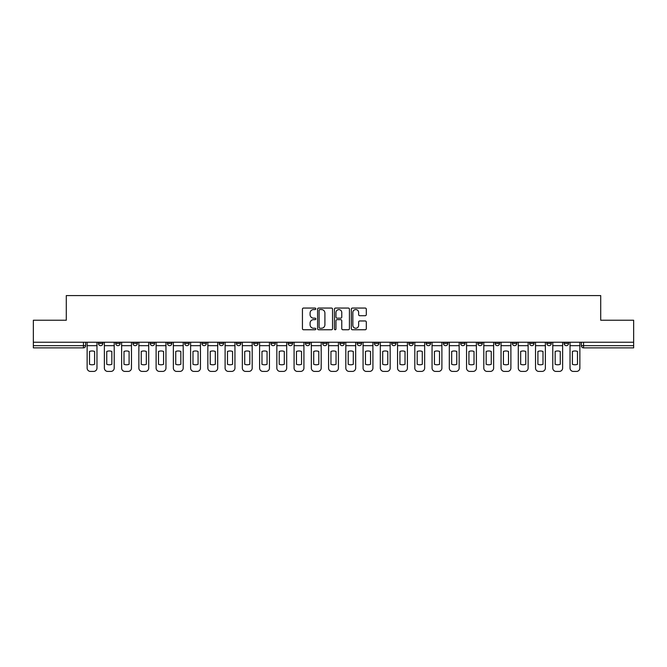 <?xml version="1.0" encoding="UTF-8"?>
<svg xmlns="http://www.w3.org/2000/svg" width="667" height="667" viewBox="0 0 667 667"><rect width="100%" height="100%" fill="white"/><g stroke="black" fill="none" stroke-linecap="round" stroke-linejoin="round"><path stroke-width="1" d="M315.816 308.813A0.759 0.759 0 0 0 315.049 308.054L303.527 308.054A1.084 1.084 0 0 0 302.434 309.138L302.434 328.673A1.084 1.084 0 0 0 303.527 329.756L315.049 329.756A0.759 0.759 0 0 0 315.816 328.998A0.759 0.759 0 0 0 315.049 328.239L313.557 328.239A3.468 3.468 0 0 1 310.088 324.771L310.088 323.136A3.468 3.468 0 0 1 313.557 319.668L315.049 319.668A0.759 0.759 0 0 0 315.816 318.909A0.759 0.759 0 0 0 315.049 318.151L313.557 318.151A3.468 3.468 0 0 1 310.088 314.674L310.088 313.048A3.468 3.468 0 0 1 313.557 309.571L315.049 309.571A0.759 0.759 0 0 0 315.816 308.813M564.115 342.238L564.115 343.447L568.534 343.447A2.209 2.209 0 0 1 566.325 345.664A2.209 2.209 0 0 1 564.115 343.447L564.115 342.238M546.865 342.238L546.865 343.447L551.292 343.447A2.209 2.209 0 0 1 549.074 345.664A2.209 2.209 0 0 1 546.865 343.447L546.865 342.238M443.388 342.238L443.388 343.447L447.807 343.447A2.209 2.209 0 0 1 445.598 345.664A2.209 2.209 0 0 1 443.388 343.447L443.388 342.238M426.146 342.238L426.146 343.447L430.565 343.447A2.209 2.209 0 0 1 428.356 345.664A2.209 2.209 0 0 1 426.146 343.447L426.146 342.238M408.896 342.238L408.896 343.447L413.315 343.447A2.209 2.209 0 0 1 411.105 345.664A2.209 2.209 0 0 1 408.896 343.447L408.896 342.238M374.404 342.238L374.404 343.447L378.823 343.447A2.209 2.209 0 0 1 376.613 345.664A2.209 2.209 0 0 1 374.404 343.447L374.404 342.238M339.912 343.447L339.912 342.238L339.912 343.447A2.209 2.209 0 0 0 342.121 345.664A2.209 2.209 0 0 1 339.912 343.447L344.33 343.447A2.209 2.209 0 0 1 342.121 345.664A2.209 2.209 0 0 0 344.33 343.447L344.33 342.238L344.33 343.447M322.67 343.447L322.67 342.238L322.67 343.447A2.209 2.209 0 0 0 324.879 345.664A2.209 2.209 0 0 1 322.67 343.447L327.088 343.447A2.209 2.209 0 0 1 324.879 345.664M305.419 343.447L305.419 342.238L305.419 343.447A2.209 2.209 0 0 0 307.629 345.664A2.209 2.209 0 0 1 305.419 343.447L309.838 343.447A2.209 2.209 0 0 1 307.629 345.664A2.209 2.209 0 0 0 309.838 343.447L309.838 342.238L309.838 343.447M288.177 342.238L288.177 343.447L292.596 343.447A2.209 2.209 0 0 1 290.387 345.664A2.209 2.209 0 0 1 288.177 343.447L288.177 342.238M270.927 342.238L270.927 343.447L275.346 343.447A2.209 2.209 0 0 1 273.137 345.664A2.209 2.209 0 0 1 270.927 343.447L270.927 342.238M253.685 342.238L253.685 343.447L258.104 343.447A2.209 2.209 0 0 1 255.895 345.664A2.209 2.209 0 0 1 253.685 343.447L253.685 342.238M236.435 343.447L236.435 342.238L236.435 343.447A2.209 2.209 0 0 0 238.644 345.664A2.209 2.209 0 0 1 236.435 343.447L240.854 343.447A2.209 2.209 0 0 1 238.644 345.664M201.943 343.447L201.943 342.238L201.943 343.447A2.209 2.209 0 0 0 204.152 345.664A2.209 2.209 0 0 1 201.943 343.447L206.361 343.447A2.209 2.209 0 0 1 204.152 345.664A2.209 2.209 0 0 0 206.361 343.447L206.361 342.238L206.361 343.447M184.692 343.447L184.692 342.238L184.692 343.447A2.209 2.209 0 0 0 186.91 345.664A2.209 2.209 0 0 1 184.692 343.447L189.12 343.447A2.209 2.209 0 0 1 186.91 345.664A2.209 2.209 0 0 0 189.12 343.447L189.12 342.238L189.12 343.447M167.45 343.447L167.45 342.238L167.45 343.447A2.209 2.209 0 0 0 169.66 345.664A2.209 2.209 0 0 1 167.45 343.447L171.869 343.447A2.209 2.209 0 0 1 169.66 345.664A2.209 2.209 0 0 0 171.869 343.447L171.869 342.238L171.869 343.447M150.2 343.447L150.2 342.238L150.2 343.447A2.209 2.209 0 0 0 152.418 345.664A2.209 2.209 0 0 1 150.2 343.447L154.627 343.447A2.209 2.209 0 0 1 152.418 345.664M132.958 343.447L132.958 342.238L132.958 343.447A2.209 2.209 0 0 0 135.168 345.664A2.209 2.209 0 0 1 132.958 343.447L137.377 343.447A2.209 2.209 0 0 1 135.168 345.664A2.209 2.209 0 0 0 137.377 343.447L137.377 342.238L137.377 343.447M115.708 343.447L115.708 342.238L115.708 343.447A2.209 2.209 0 0 0 117.926 345.664A2.209 2.209 0 0 1 115.708 343.447L120.135 343.447A2.209 2.209 0 0 1 117.926 345.664A2.209 2.209 0 0 0 120.135 343.447L120.135 342.238L120.135 343.447M365.216 315.708A1.084 1.084 0 0 0 366.3 314.624L366.3 309.138A1.084 1.084 0 0 0 365.216 308.054L352.409 308.054A1.084 1.084 0 0 0 351.326 309.138L351.326 328.673A1.084 1.084 0 0 0 352.409 329.756L365.216 329.756A1.084 1.084 0 0 0 366.3 328.673L366.3 322.053A1.084 1.084 0 0 0 365.216 320.969L359.73 320.969A1.084 1.084 0 0 0 358.646 322.053L358.646 325.338A2.901 2.901 0 0 1 355.744 328.239A2.901 2.901 0 0 1 352.843 325.338L352.843 312.481A2.901 2.901 0 0 1 355.744 309.571A2.901 2.901 0 0 1 358.646 312.481L358.646 314.624A1.084 1.084 0 0 0 359.73 315.708L365.216 315.708M33.35 342.238L33.35 320.235L66.291 320.235L66.291 295.581L600.709 295.581L600.709 320.235L633.65 320.235L633.65 342.238L33.35 342.238L33.35 345.664L85.643 345.664L85.643 342.238L85.643 345.664A2.209 2.209 0 0 1 83.433 347.874L33.35 347.874L33.35 345.664M332.55 309.138A1.084 1.084 0 0 0 331.466 308.054L318.659 308.054A1.084 1.084 0 0 0 317.575 309.138L317.575 328.673A1.084 1.084 0 0 0 318.659 329.756L331.466 329.756A1.084 1.084 0 0 0 332.55 328.673L332.55 309.138M335.534 308.054L348.341 308.054A1.084 1.084 0 0 1 349.425 309.138L349.425 328.673A1.084 1.084 0 0 1 348.341 329.756L342.863 329.756A1.084 1.084 0 0 1 341.771 328.673L341.771 320.752A1.084 1.084 0 0 0 340.687 319.668L337.052 319.668A1.084 1.084 0 0 0 335.968 320.752L335.968 328.998A0.759 0.759 0 0 1 335.209 329.756A0.759 0.759 0 0 1 334.45 328.998L334.45 309.138A1.084 1.084 0 0 1 335.534 308.054M581.357 342.238L581.357 345.664L633.65 345.664L633.65 347.874L583.567 347.874A2.209 2.209 0 0 1 581.357 345.664L581.357 342.238M633.65 342.238L633.65 345.664M568.534 342.238L568.534 343.447M551.292 342.238L551.292 343.447L551.292 342.238M534.042 342.238L534.042 343.447A2.209 2.209 0 0 1 531.832 345.664A2.209 2.209 0 0 1 529.623 343.447L534.042 343.447M529.623 342.238L529.623 343.447M516.8 342.238L516.8 343.447A2.209 2.209 0 0 1 514.582 345.664A2.209 2.209 0 0 1 512.373 343.447L516.8 343.447M512.373 342.238L512.373 343.447M499.55 342.238L499.55 343.447A2.209 2.209 0 0 1 497.34 345.664A2.209 2.209 0 0 1 495.131 343.447L499.55 343.447M495.131 342.238L495.131 343.447M482.308 342.238L482.308 343.447A2.209 2.209 0 0 1 480.09 345.664A2.209 2.209 0 0 1 477.88 343.447L482.308 343.447M477.88 342.238L477.88 343.447M465.057 342.238L465.057 343.447A2.209 2.209 0 0 1 462.848 345.664A2.209 2.209 0 0 1 460.639 343.447L465.057 343.447M460.639 342.238L460.639 343.447M447.807 342.238L447.807 343.447A2.209 2.209 0 0 1 445.598 345.664M430.565 342.238L430.565 343.447M413.315 343.447L413.315 342.238L413.315 343.447A2.209 2.209 0 0 1 411.105 345.664M396.073 342.238L396.073 343.447A2.209 2.209 0 0 1 393.863 345.664A2.209 2.209 0 0 1 391.654 343.447A2.209 2.209 0 0 0 393.863 345.664A2.209 2.209 0 0 0 396.073 343.447L391.654 343.447L391.654 342.238M378.823 343.447L378.823 342.238L378.823 343.447A2.209 2.209 0 0 1 376.613 345.664M361.581 342.238L361.581 343.447A2.209 2.209 0 0 1 359.371 345.664A2.209 2.209 0 0 1 357.162 343.447A2.209 2.209 0 0 0 359.371 345.664M357.162 342.238L357.162 343.447L361.581 343.447M327.088 342.238L327.088 343.447L327.088 342.238M292.596 343.447L292.596 342.238L292.596 343.447A2.209 2.209 0 0 1 290.387 345.664M275.346 343.447L275.346 342.238L275.346 343.447A2.209 2.209 0 0 1 273.137 345.664M258.104 343.447L258.104 342.238L258.104 343.447A2.209 2.209 0 0 1 255.895 345.664M240.854 342.238L240.854 343.447L240.854 342.238M223.612 343.447L223.612 342.238L223.612 343.447A2.209 2.209 0 0 1 221.402 345.664A2.209 2.209 0 0 1 219.193 343.447L223.612 343.447A2.209 2.209 0 0 1 221.402 345.664M219.193 342.238L219.193 343.447M154.627 342.238L154.627 343.447L154.627 342.238M102.885 342.238L102.885 343.447A2.209 2.209 0 0 1 100.675 345.664A2.209 2.209 0 0 1 98.466 343.447A2.209 2.209 0 0 0 100.675 345.664A2.209 2.209 0 0 0 102.885 343.447L102.885 342.238M98.466 342.238L98.466 343.447L102.885 343.447M83.433 342.238L83.433 347.874A2.209 2.209 0 0 0 85.643 345.664M319.852 309.571A0.759 0.759 0 0 0 319.093 310.338L319.093 327.48A0.759 0.759 0 0 0 319.852 328.239L321.427 328.239A3.468 3.468 0 0 0 324.904 324.771L324.904 313.048A3.468 3.468 0 0 0 321.427 309.571L319.852 309.571M341.771 312.531A2.901 2.901 0 0 0 338.869 309.63A2.901 2.901 0 0 0 335.968 312.531L335.968 317.058A1.084 1.084 0 0 0 337.052 318.151L340.687 318.151A1.084 1.084 0 0 0 341.771 317.058L341.771 312.531M87.135 345.664L87.135 368.101A3.318 3.318 149.7 0 0 90.454 371.419L93.655 371.419A3.318 3.318 -30.3 0 0 96.973 368.101L96.973 345.664L87.135 345.664L87.135 342.238M96.973 345.664L96.973 342.238M94.597 364.299L94.597 351.459A6.853 6.853 149.7 0 0 89.511 351.459L89.511 364.299A6.853 6.853 -30.3 0 0 94.597 364.299M104.377 345.664L104.377 368.101A3.318 3.318 149.7 0 0 107.695 371.419L110.905 371.419A3.318 3.318 -30.3 0 0 114.215 368.101L114.215 345.664L104.377 345.664L104.377 342.238M114.215 345.664L114.215 342.238M111.839 364.299L111.839 351.459A6.853 6.853 149.7 0 0 106.753 351.459L106.753 364.299A6.853 6.853 -30.3 0 0 111.839 364.299M121.627 345.664L121.627 368.101A3.318 3.318 149.7 0 0 124.946 371.419L128.147 371.419A3.318 3.318 -30.3 0 0 131.466 368.101L131.466 345.664L121.627 345.664L121.627 342.238M131.466 345.664L131.466 342.238M129.09 364.299L129.09 351.459A6.853 6.853 149.7 0 0 124.004 351.459L124.004 364.299A6.853 6.853 -30.3 0 0 129.09 364.299M138.869 345.664L138.869 368.101A3.318 3.318 149.7 0 0 142.188 371.419L145.398 371.419A3.318 3.318 -30.3 0 0 148.708 368.101L148.708 345.664L138.869 345.664L138.869 342.238M148.708 345.664L148.708 342.238M146.331 364.299L146.331 351.459A6.853 6.853 149.7 0 0 141.246 351.459L141.246 364.299A6.853 6.853 -30.3 0 0 146.331 364.299M156.12 345.664L156.12 368.101A3.318 3.318 149.7 0 0 159.438 371.419L162.64 371.419A3.318 3.318 -30.3 0 0 165.958 368.101L165.958 345.664L156.12 345.664L156.12 342.238M165.958 345.664L165.958 342.238M163.582 364.299L163.582 351.459A6.853 6.853 149.7 0 0 158.496 351.459L158.496 364.299A6.853 6.853 -30.3 0 0 163.582 364.299M173.362 345.664L173.362 368.101A3.318 3.318 149.7 0 0 176.68 371.419L179.89 371.419A3.318 3.318 -30.3 0 0 183.2 368.101L183.2 345.664L173.362 345.664L173.362 342.238M183.2 345.664L183.2 342.238M180.824 364.299L180.824 351.459A6.853 6.853 149.7 0 0 175.738 351.459L175.738 364.299A6.853 6.853 -30.3 0 0 180.824 364.299M190.612 345.664L190.612 368.101A3.318 3.318 149.7 0 0 193.93 371.419L197.132 371.419A3.318 3.318 -30.3 0 0 200.45 368.101L200.45 345.664L190.612 345.664L190.612 342.238M200.45 345.664L200.45 342.238M198.074 364.299L198.074 351.459A6.853 6.853 149.7 0 0 192.988 351.459L192.988 364.299A6.853 6.853 -30.3 0 0 198.074 364.299M207.854 345.664L207.854 368.101A3.318 3.318 149.7 0 0 211.172 371.419L214.382 371.419A3.318 3.318 -30.3 0 0 217.692 368.101L217.692 345.664L207.854 345.664L207.854 342.238M217.692 345.664L217.692 342.238M215.316 364.299L215.316 351.459A6.853 6.853 149.7 0 0 210.23 351.459L210.23 364.299A6.853 6.853 -30.3 0 0 215.316 364.299M225.104 345.664L225.104 368.101A3.318 3.318 149.7 0 0 228.422 371.419L231.624 371.419A3.318 3.318 -30.3 0 0 234.942 368.101L234.942 345.664L225.104 345.664L225.104 342.238M234.942 345.664L234.942 342.238M232.566 364.299L232.566 351.459A6.853 6.853 149.7 0 0 227.48 351.459L227.48 364.299A6.853 6.853 -30.3 0 0 232.566 364.299M242.346 345.664L242.346 368.101A3.318 3.318 149.7 0 0 245.664 371.419L248.874 371.419A3.318 3.318 -30.3 0 0 252.193 368.101L252.193 345.664L242.346 345.664L242.346 342.238M252.193 345.664L252.193 342.238M249.808 364.299L249.808 351.459A6.853 6.853 149.7 0 0 244.722 351.459L244.722 364.299A6.853 6.853 -30.3 0 0 249.808 364.299M259.596 345.664L259.596 368.101A3.318 3.318 149.7 0 0 262.915 371.419L266.116 371.419A3.318 3.318 -30.3 0 0 269.435 368.101L269.435 345.664L259.596 345.664L259.596 342.238M269.435 345.664L269.435 342.238M267.058 364.299L267.058 351.459A6.853 6.853 149.7 0 0 261.973 351.459L261.973 364.299A6.853 6.853 -30.3 0 0 267.058 364.299M276.838 345.664L276.838 368.101A3.318 3.318 149.7 0 0 280.157 371.419L283.367 371.419A3.318 3.318 -30.3 0 0 286.685 368.101L286.685 345.664L276.838 345.664L276.838 342.238M286.685 345.664L286.685 342.238M284.3 364.299L284.3 351.459A6.853 6.853 149.7 0 0 279.223 351.459L279.223 364.299A6.853 6.853 -30.3 0 0 284.3 364.299M294.089 345.664L294.089 368.101A3.318 3.318 149.7 0 0 297.407 371.419L300.609 371.419A3.318 3.318 -30.3 0 0 303.927 368.101L303.927 345.664L294.089 345.664L294.089 342.238M303.927 345.664L303.927 342.238M301.551 364.299L301.551 351.459A6.853 6.853 149.7 0 0 296.465 351.459L296.465 364.299A6.853 6.853 -30.3 0 0 301.551 364.299M311.331 345.664L311.331 368.101A3.318 3.318 149.7 0 0 314.649 371.419L317.859 371.419A3.318 3.318 -30.3 0 0 321.177 368.101L321.177 345.664L311.331 345.664L311.331 342.238M321.177 345.664L321.177 342.238M318.793 364.299L318.793 351.459A6.853 6.853 149.7 0 0 313.715 351.459L313.715 364.299A6.853 6.853 -30.3 0 0 318.793 364.299M328.581 345.664L328.581 368.101A3.318 3.318 149.7 0 0 331.899 371.419L335.101 371.419A3.318 3.318 -30.3 0 0 338.419 368.101L338.419 345.664L328.581 345.664L328.581 342.238M338.419 345.664L338.419 342.238M336.043 364.299L336.043 351.459A6.853 6.853 149.7 0 0 330.957 351.459L330.957 364.299A6.853 6.853 -30.3 0 0 336.043 364.299M345.823 345.664L345.823 368.101A3.318 3.318 149.7 0 0 349.141 371.419L352.351 371.419A3.318 3.318 -30.3 0 0 355.669 368.101L355.669 345.664L345.823 345.664L345.823 342.238M355.669 345.664L355.669 342.238M353.285 364.299L353.285 351.459A6.853 6.853 149.7 0 0 348.207 351.459L348.207 364.299A6.853 6.853 -30.3 0 0 353.285 364.299M363.073 345.664L363.073 368.101A3.318 3.318 149.7 0 0 366.391 371.419L369.593 371.419A3.318 3.318 -30.3 0 0 372.911 368.101L372.911 345.664L363.073 345.664L363.073 342.238M372.911 345.664L372.911 342.238M370.535 364.299L370.535 351.459A6.853 6.853 149.7 0 0 365.449 351.459L365.449 364.299A6.853 6.853 -30.3 0 0 370.535 364.299M380.315 345.664L380.315 368.101A3.318 3.318 149.7 0 0 383.633 371.419L386.843 371.419A3.318 3.318 -30.3 0 0 390.162 368.101L390.162 345.664L380.315 345.664L380.315 342.238M390.162 345.664L390.162 342.238M387.777 364.299L387.777 351.459A6.853 6.853 149.7 0 0 382.7 351.459L382.7 364.299A6.853 6.853 -30.3 0 0 387.777 364.299M397.565 345.664L397.565 368.101A3.318 3.318 149.7 0 0 400.884 371.419L404.085 371.419A3.318 3.318 -30.3 0 0 407.404 368.101L407.404 345.664L397.565 345.664L397.565 342.238M407.404 345.664L407.404 342.238M405.027 364.299L405.027 351.459A6.853 6.853 149.7 0 0 399.942 351.459L399.942 364.299A6.853 6.853 -30.3 0 0 405.027 364.299M414.807 345.664L414.807 368.101A3.318 3.318 149.7 0 0 418.126 371.419L421.336 371.419A3.318 3.318 -30.3 0 0 424.654 368.101L424.654 345.664L414.807 345.664L414.807 342.238M424.654 345.664L424.654 342.238M422.278 364.299L422.278 351.459A6.853 6.853 149.7 0 0 417.192 351.459L417.192 364.299A6.853 6.853 -30.3 0 0 422.278 364.299M432.058 345.664L432.058 368.101A3.318 3.318 149.7 0 0 435.376 371.419L438.578 371.419A3.318 3.318 -30.3 0 0 441.896 368.101L441.896 345.664L432.058 345.664L432.058 342.238M441.896 345.664L441.896 342.238M439.52 364.299L439.52 351.459A6.853 6.853 149.7 0 0 434.434 351.459L434.434 364.299A6.853 6.853 -30.3 0 0 439.52 364.299M449.308 345.664L449.308 368.101A3.318 3.318 149.7 0 0 452.618 371.419L455.828 371.419A3.318 3.318 -30.3 0 0 459.146 368.101L459.146 345.664L449.308 345.664L449.308 342.238M459.146 345.664L459.146 342.238M456.77 364.299L456.77 351.459A6.853 6.853 149.7 0 0 451.684 351.459L451.684 364.299A6.853 6.853 -30.3 0 0 456.77 364.299M466.55 345.664L466.55 368.101A3.318 3.318 149.7 0 0 469.868 371.419L473.07 371.419A3.318 3.318 -30.3 0 0 476.388 368.101L476.388 345.664L466.55 345.664L466.55 342.238M476.388 345.664L476.388 342.238M474.012 364.299L474.012 351.459A6.853 6.853 149.7 0 0 468.926 351.459L468.926 364.299A6.853 6.853 -30.3 0 0 474.012 364.299M483.8 345.664L483.8 368.101A3.318 3.318 149.7 0 0 487.11 371.419L490.32 371.419A3.318 3.318 -30.3 0 0 493.638 368.101L493.638 345.664L483.8 345.664L483.8 342.238M493.638 345.664L493.638 342.238M491.262 364.299L491.262 351.459A6.853 6.853 149.7 0 0 486.176 351.459L486.176 364.299A6.853 6.853 -30.3 0 0 491.262 364.299M501.042 345.664L501.042 368.101A3.318 3.318 149.7 0 0 504.36 371.419L507.562 371.419A3.318 3.318 -30.3 0 0 510.88 368.101L510.88 345.664L501.042 345.664L501.042 342.238M510.88 345.664L510.88 342.238M508.504 364.299L508.504 351.459A6.853 6.853 149.7 0 0 503.418 351.459L503.418 364.299A6.853 6.853 -30.3 0 0 508.504 364.299M518.292 345.664L518.292 368.101A3.318 3.318 149.7 0 0 521.602 371.419L524.812 371.419A3.318 3.318 -30.3 0 0 528.131 368.101L528.131 345.664L518.292 345.664L518.292 342.238M528.131 345.664L528.131 342.238M525.754 364.299L525.754 351.459A6.853 6.853 149.7 0 0 520.669 351.459L520.669 364.299A6.853 6.853 -30.3 0 0 525.754 364.299M535.534 345.664L535.534 368.101A3.318 3.318 149.7 0 0 538.853 371.419L542.054 371.419A3.318 3.318 -30.3 0 0 545.373 368.101L545.373 345.664L535.534 345.664L535.534 342.238M545.373 345.664L545.373 342.238M542.996 364.299L542.996 351.459A6.853 6.853 149.7 0 0 537.91 351.459L537.91 364.299A6.853 6.853 -30.3 0 0 542.996 364.299M552.785 345.664L552.785 368.101A3.318 3.318 149.7 0 0 556.095 371.419L559.305 371.419A3.318 3.318 -30.3 0 0 562.623 368.101L562.623 345.664L552.785 345.664L552.785 342.238M562.623 345.664L562.623 342.238M560.247 364.299L560.247 351.459A6.853 6.853 149.7 0 0 555.161 351.459L555.161 364.299A6.853 6.853 -30.3 0 0 560.247 364.299M570.027 345.664L570.027 368.101A3.318 3.318 149.7 0 0 573.345 371.419L576.546 371.419A3.318 3.318 -30.3 0 0 579.865 368.101L579.865 345.664L570.027 345.664L570.027 342.238M579.865 345.664L579.865 342.238M577.489 364.299L577.489 351.459A6.853 6.853 149.7 0 0 572.403 351.459L572.403 364.299A6.853 6.853 -30.3 0 0 577.489 364.299M583.567 342.238L583.567 347.874"/></g></svg>
